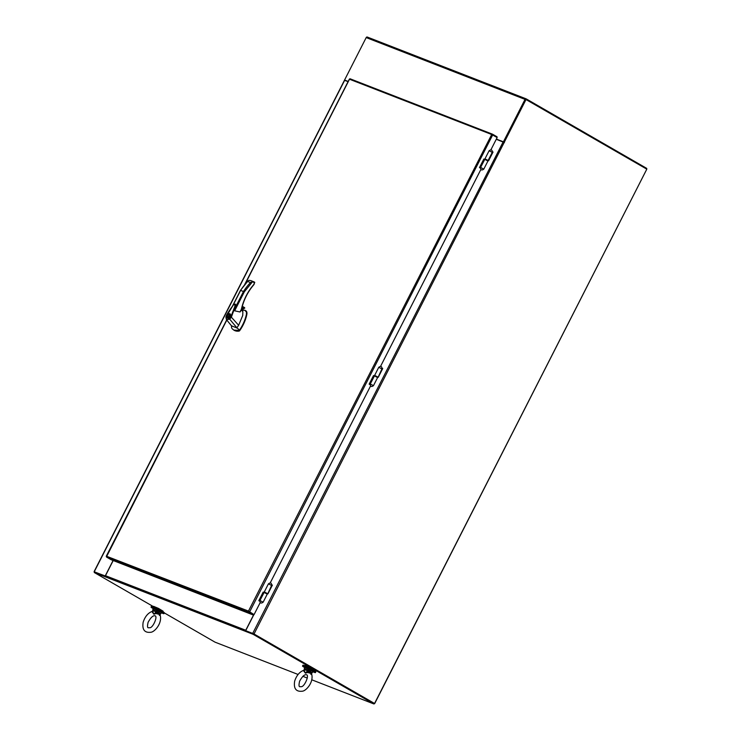 <?xml version="1.0" encoding="UTF-8"?>
<svg xmlns="http://www.w3.org/2000/svg" width="741" height="741" viewBox="0 0 741 741"><rect width="100%" height="100%" fill="white"/><g stroke="black" fill="none" stroke-linecap="round" stroke-linejoin="round"><path stroke-width="1.11" d="M374.14 703.422L374.659 703.626L646.782 169.207M113.206 560.529L105.481 575.692A1.028 0.834 111.3 0 0 105.741 577.017L253.098 634.296L373.872 703.95L374.659 703.626M646.467 168.948L646.745 168.402L526.221 98.886A1.028 0.834 -68.7 0 0 526.129 98.84L367.286 37.05A1.028 0.834 111.3 0 0 366.193 37.587L344.565 80.028L344.954 80.408M526.027 98.812L367.379 37.096A1.028 0.834 111.3 0 0 367.286 37.05M366.193 37.587L525.036 99.387A1.028 0.834 -68.7 0 1 526.129 98.84M525.036 99.387L503.408 141.827L503.889 142.105L525.878 99.479M526.036 99.498L254.024 633.981L374.548 703.487L646.81 169.152L525.665 99.35L503.889 142.105L496.322 139.16M348.14 81.51L345.325 80.556M348.187 81.436L344.565 80.028M503.408 141.827L496.359 139.086M105.741 577.017L94.255 572.506L94.57 571.895L105.361 576.1L94.691 571.959M298.086 674.467L215.029 642.16L164.335 612.918M153.387 606.601L94.255 572.506M373.872 703.95L311.794 679.803M307.293 678.052L302.847 676.32M246.031 631.573L246.021 631.591A1.028 0.834 -68.7 0 1 245.762 630.258L253.793 614.502M253.098 634.296L253.413 633.694L374.548 703.487M245.892 631.499L246.207 630.887L253.413 633.694M113.086 560.483L105.213 575.952L94.542 571.95M348.085 81.63L344.621 80.371M254.024 633.981L253.218 633.62M253.654 633.833L374.177 703.348M504.399 142.578L496.266 139.271M492.385 152.461L493.015 152.081M271.725 585.547L272.345 585.168M382.06 368.999L382.68 368.62M245.725 630.61L253.913 614.548M492.506 151.794L493.052 152.007L488.597 160.76L488.152 160.584M271.836 584.881L272.392 585.094L267.927 593.847L267.492 593.671M382.171 368.333L382.717 368.546L378.262 377.299L377.817 377.132M272.021 585.807L271.595 585.436L267.788 593.791M106.398 556.259L106.324 556.482A1.028 0.834 111.3 0 0 106.713 557.167L248.911 612.483A1.028 0.834 -68.7 0 1 248.522 611.797L248.467 611.084L254.07 614.604L249.217 611.881L253.7 614.465L253.394 615.067L248.911 612.483M226.69 319.89L106.306 556.148L248.467 611.084L491.839 134.251A1.028 0.834 -68.7 0 1 492.589 134.232L497.072 136.816L496.794 137.363M492.404 134.158L350.391 78.907A1.028 0.834 111.3 0 0 349.641 78.935L245.169 284.035M490.913 149.784L497.137 137.567L491.867 134.566L349.771 79.333M106.704 556.38L226.82 320.038M491.968 134.649L491.218 134.649M249.217 611.881L248.939 611.362M480.863 169.504L380.578 366.323M370.528 386.042L270.243 582.871M260.193 602.59L254.07 614.604M263.639 592.337L263.194 592.078L258.813 600.673L259.73 601.201M484.308 159.25L483.864 159L479.483 167.586L480.4 168.114M373.973 375.798L373.529 375.539L369.148 384.134L370.065 384.662M253.394 615.067L111.196 559.751L106.713 557.167M259.452 601.044L259.702 600.562M369.787 384.505L370.037 384.014M489.097 150.756C491.237 149.228 492.311 149.775 492.32 152.405L489.097 150.756L484.975 158.852L488.199 160.501L487.939 161.01L484.79 159.361L480.594 167.447L483.808 169.105L487.939 161.01L484.762 159.352M480.677 167.447L480.131 167.327L484.253 159.241L484.79 159.361M370.343 383.986L369.796 383.866L373.918 375.78L374.455 375.909L370.259 383.995L373.473 385.653L377.604 377.558L374.455 375.909L377.604 377.549L377.864 377.049L374.631 375.4L374.39 375.891M267.529 593.587L264.296 591.948L264.055 592.43L267.269 594.097L264.12 592.448L259.924 600.543L263.138 602.192L267.529 593.587M260.008 600.534L259.461 600.414L263.583 592.328L264.12 592.448M314.351 670.614L314.601 670.133L309.988 667.345L305.023 665.251L304.783 665.742M312.785 671.717A7.253 0.528 -153 0 0 315.444 672.606A7.253 0.528 -153 0 0 309.219 668.854A7.253 0.528 -153 0 0 302.523 666.029A7.253 0.528 -153 0 0 304.81 667.65M315.444 672.606L315.861 671.781A7.253 0.528 -153 0 0 309.645 668.021A7.253 0.528 -153 0 0 302.949 665.196L302.523 666.029M307.571 672.457L305.394 673.189L307.33 670.976L307.571 672.457L311.053 673.439L310.84 674.347M304.162 670.355L305.394 673.189L303.727 670.966L304.134 670.207L303.449 670.401C299.355 672.087 296.428 675.681 294.649 681.192C293.492 688.722 296.15 692.038 302.643 691.168C306.681 690.445 313.989 681.655 311.59 673.884L311.285 673.384M310.72 671.67L307.719 670.077L307.552 670.568L312.239 672.689L311.387 673.43M307.552 670.568L304.171 669.716L304.282 668.688L307.719 670.077M307.635 671.707L310.599 672.439L311.053 673.439M311.415 673.476L310.599 672.439L311.915 673.087M156.073 613.52L153.896 614.252L155.832 612.038L156.073 613.52L159.556 614.502L159.343 615.41M152.665 611.418L153.896 614.252L152.238 612.029L152.646 611.279L151.951 611.464C147.867 613.15 144.93 616.744 143.152 622.264C141.994 629.785 144.662 633.11 151.155 632.23C155.184 631.508 162.501 622.718 160.102 614.947L159.787 614.446M159.222 612.733L156.221 611.14L156.055 611.631L160.741 613.752L159.899 614.493M156.055 611.631L152.674 610.779L152.785 609.75L156.221 611.14M156.147 612.77L159.102 613.502L159.556 614.502M159.917 614.539L159.102 613.502L160.427 614.15M161.288 612.779A7.253 0.528 -153 0 0 163.946 613.678A7.253 0.528 -153 0 0 157.731 609.917A7.253 0.528 -153 0 0 151.034 607.092A7.253 0.528 -153 0 0 153.313 608.713M163.946 613.678L164.372 612.844A7.253 0.528 -153 0 0 158.148 609.083A7.253 0.528 -153 0 0 151.451 606.268L151.034 607.092M162.863 611.677L163.103 611.195L158.491 608.417L153.526 606.323L153.285 606.805M234.452 304.19L235.536 304.19L235.647 305.273L231.368 317.176L238.639 325.28L242.733 315.444L242.863 311.609M240.556 311.1L241.371 309.275L240.001 311.98L240.556 311.1L240.001 311.98L234.656 310.812L235.564 304.218L233.748 304.56C234.943 302.939 229.108 310.368 226.487 315.268L225.894 316.963L226.431 319.603L226.051 316.703M242.085 307.107L243.706 308.043L242.214 310.97L241.205 309.997L242.779 311.516M225.959 317.083L232.489 306.32C235.24 301.68 235.286 306.598 234.249 307.95L230.849 316.935L231.368 317.176M231.664 328.106L231.433 325.762L226.431 319.603L229.719 319.186L236.981 327.92L239.538 330.06C242.946 325.104 245.243 319.816 246.438 314.193L246.447 312.026L244.715 310.229A5.372 3.131 -60 0 0 244.502 310.164L242.585 310.433M238.639 325.28L236.75 327.939L231.433 325.762M233.999 330.199A18.516 10.782 -60 0 0 234.202 330.319A18.516 10.782 -60 0 0 239.111 331.079A0.898 0.519 -60 0 0 239.695 330.643A26.657 15.515 -60 0 0 246.836 314.425A5.372 3.131 -60 0 0 245.827 310.766L245.178 310.405M231.359 317.167L229.719 319.186L230.849 316.935M241.371 309.275L241.371 309.275C243.511 299.864 247.67 291.593 253.83 284.451L254.709 282.284L252.561 281.7L244.308 291.852L240.751 290.463M241.233 309.96A1.454 1.176 111.3 0 0 243.02 308.96A1.454 1.176 111.3 0 0 242.048 307.246M241.992 307.487A1.343 1.084 -68.7 0 1 241.483 309.451M227.404 315.453A2.51 1.463 120 0 1 230.025 313.814A2.51 1.463 120 0 1 230.034 316.713A2.51 1.463 120 0 1 227.515 318.158A2.51 1.463 120 0 1 227.404 315.453M226.014 316.87C225.949 319.621 227.089 320.26 229.441 318.778M232.174 328.754L233.795 330.088L239.287 330.412A26.657 15.515 -60 0 0 239.538 330.06M241.492 309.229A45.97 37.226 -68.7 0 1 253.82 284.646L254.737 282.293L254.617 282.905L252.561 281.719L250.477 282.571A53.009 42.932 111.3 0 0 243.52 291.417L234.86 308.423M253.922 281.83L250.662 280.533M240.371 311.637L241.557 309.275C243.678 299.938 247.8 291.732 253.913 284.646L254.237 283.97M242.233 311.044L243.706 308.043M242.298 306.311L244.669 307.672A0.898 0.722 -68.7 0 1 244.66 308.21L243.78 308.099M253.82 284.646L254.163 284.081M241.279 309.868A1.343 1.084 111.3 0 0 242.307 307.385A1.343 1.084 111.3 0 0 242.029 307.33M232.757 305.82L240.668 290.305A53.009 42.932 -68.7 0 1 247.614 281.46L248.995 280.32L251.069 280.719M250.477 282.571L247.614 281.46L248.068 280.839L240.538 290.277L232.35 306.366M230.303 314.064A2.51 1.463 -60 0 0 229.784 314.119L227.7 317.852L228.339 318.213A2.149 1.25 -60 0 0 228.33 318.204A2.149 1.25 -60 0 0 228.339 318.213L228.348 318.185M227.904 317.926L229.84 314.119L230.479 314.49A2.149 1.25 -60 0 0 230.479 314.49A2.149 1.25 -60 0 0 230.47 314.48L229.849 314.128A2.149 1.25 120 0 1 229.849 314.119A2.149 1.25 120 0 1 229.942 316.444A2.149 1.25 120 0 1 227.904 317.926L228.395 318.204M228.33 318.204L227.7 317.843A2.149 1.25 120 0 1 227.7 317.843A2.149 1.25 120 0 1 227.598 315.518A2.149 1.25 120 0 1 229.645 314.045M382.356 369.259L381.93 368.898L378.123 377.252M492.691 152.72L492.265 152.35L488.143 160.436M245.762 630.258L105.481 575.692M94.274 571.691L344.658 80.297M503.12 141.948L252.737 633.342M483.975 159.13L479.622 167.67M373.64 375.678L369.287 384.218M263.305 592.216L258.952 600.756M268.427 583.843C270.567 582.315 271.641 582.861 271.651 585.492L268.427 583.843L264.305 591.939M249.587 612.02L492.654 134.982M312.239 672.689L312.813 671.67L308.969 669.345L304.829 667.604L304.301 668.753M311.489 673.439L312.193 672.772M305.792 667.863L312.035 671.05M160.741 613.752L161.316 612.733L157.472 610.408L153.341 608.667L152.813 609.815M160 614.511L160.695 613.835M154.295 608.926L160.547 612.112M244.308 291.852L234.656 310.812M242.112 307.006L244.465 308.358M244.66 308.21L242.177 306.774M378.762 367.304C380.902 365.767 381.976 366.323 381.986 368.944L378.762 367.304L374.64 375.4M94.088 571.644L344.463 80.25M349.354 79.139L244.613 284.701M492.496 134.186L350.298 78.87M480.594 167.447L480.585 167.466C480.603 170.087 481.678 170.634 483.808 169.105M370.259 383.995L370.25 384.005C370.268 386.635 371.343 387.182 373.473 385.653M259.924 600.534L259.915 600.553C259.934 603.174 261.008 603.72 263.138 602.192M484.966 158.861L484.716 159.343M301.124 686.675C304.338 687.24 309.451 675.283 306.607 674.773C304.644 674.19 302.309 676.348 299.605 681.229C298.799 684.758 298.836 686.592 299.716 686.712L301.124 686.675M312.813 671.67C311.572 670.41 315.888 672.985 309.08 669.03C301.819 665.705 306.45 668.095 304.829 667.604M149.626 627.738C152.841 628.303 157.953 616.345 155.11 615.836C153.146 615.252 150.812 617.41 148.117 622.292C147.302 625.83 147.339 627.655 148.228 627.775L149.626 627.738M161.316 612.733C160.084 611.473 164.391 614.048 157.592 610.102C150.33 606.768 154.952 609.158 153.341 608.667M231.59 327.67L231.748 326.105M254.737 282.293L253.857 281.793M242.279 311.035L243.78 308.089"/></g></svg>
